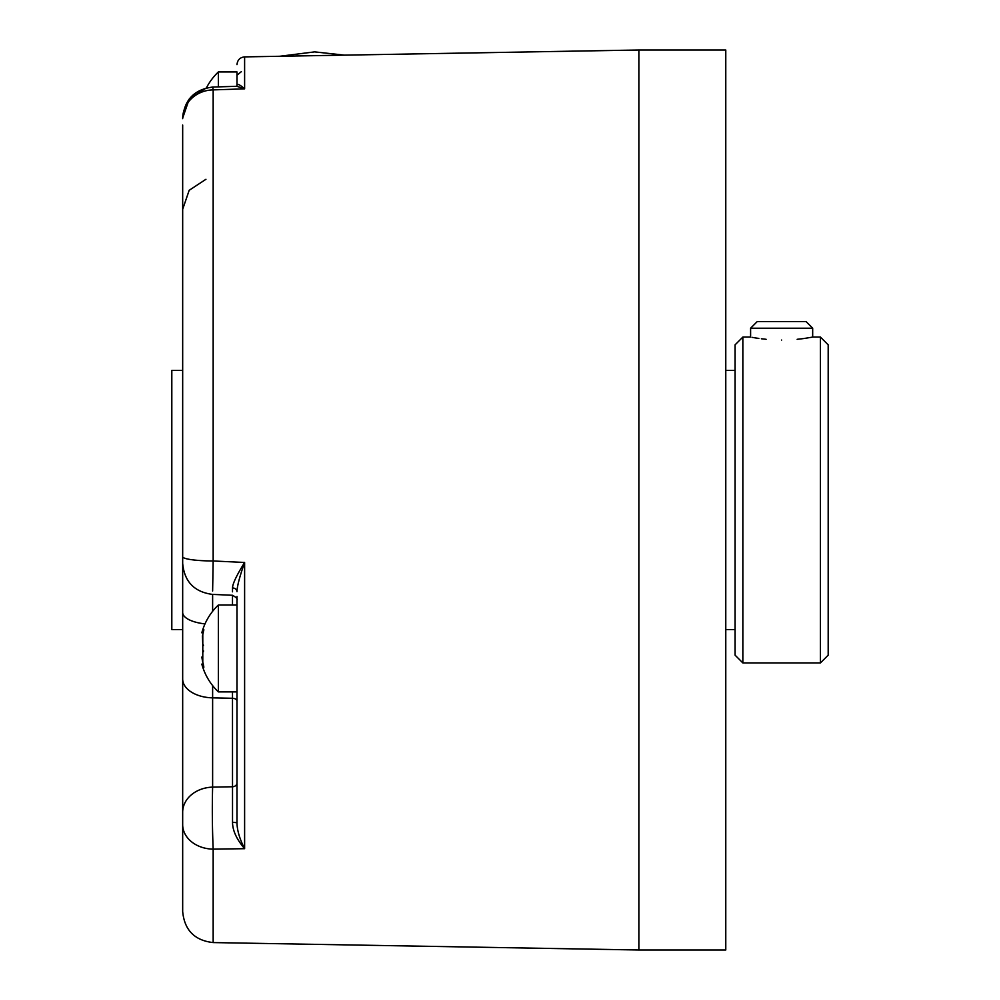 <?xml version="1.0" encoding="UTF-8"?>
<svg xmlns="http://www.w3.org/2000/svg" width="1000" height="1000" viewBox="0 0 1000 1000"><rect width="100%" height="100%" fill="white"/><g stroke="black" fill="none" stroke-linecap="round" stroke-linejoin="round"><path stroke-width="1.5" d="M236.988 605L218.363 605L218.363 691.9L236.988 691.9L236.988 711.325L236.988 597.112M236.988 75.188L241.363 71.65M279.85 56.262L314.575 51.875L344.425 55.138M182.675 162.325L182.675 161.625M182.675 161.3L182.675 156.475M182.675 125.037L182.675 562.712M232.488 605L232.488 595.275L212.362 594.388C194.225 591.938 184.338 581.6 182.675 563.387L182.675 911.538C184.438 930.138 194.6 940.487 213.162 942.575L638.875 950L725.775 950L725.775 50L638.875 50L638.875 950M182.675 279.85L182.675 610.075M182.675 118.65A31.037 28.763 180 0 1 213.162 89.887L212.725 87.062L236.812 86.287L244.613 88.85L213.162 89.887L213.162 560.975L244.613 562.463C236.575 575.413 232.55 583.9 232.525 587.925L232.488 591.8M236.988 598.438L236.988 822.725C237.087 830.263 239.625 838.913 244.613 848.688L213.162 849.137L213.162 942.575M742.85 662.925L735.088 655.175L735.088 344.825L742.85 337.075L742.85 662.925L820.425 662.925L820.425 337.075L812.675 337.075L804.55 338.425M766.125 339.3L761.388 338.775M758.85 338.438L755.45 337.925M755.362 337.912L753.7 337.625M752.913 337.488L752.1 337.35M781.637 340.05C741.6 336.8 741.6 336.8 781.637 340.05C821.675 336.8 821.675 336.8 781.637 340.05M803.35 338.587L802.537 338.688M802.125 338.75L799.188 339.087M798.737 339.137L797.15 339.3M820.425 662.925L828.188 655.175L828.188 344.825L820.425 337.075M182.675 629.562L171.812 629.562L171.812 370.438L182.675 370.438M781.637 328.212L812.675 328.212L806.012 321.55L757.262 321.55L750.6 328.212L781.637 328.212M638.875 50L244.613 56.887L244.613 88.85C239.625 84.438 237.087 83.35 236.988 85.575L236.988 71.938L218.363 71.938L218.363 86.875M236.988 85.575L236.45 86.337M182.675 556.7A31.037 4.275 180 0 0 213.162 560.975L212.625 591.025M232.525 587.925A4.65 3.775 0 0 1 236.988 591.688L236.988 591.688C237.087 586.388 239.625 576.65 244.613 562.463L244.613 848.688C236.575 839.237 232.55 830.425 232.525 822.25L232.488 691.9M212.625 685.6L212.625 787.125L232.488 786.762A4.65 3.787 0 0 0 236.988 782.987L236.988 711.325M182.675 812.25A31.037 25.137 180 0 1 212.625 787.125C212.087 807.438 212.275 828.112 213.162 849.137A31.037 24.488 180 0 1 182.675 824.663A31.037 24.488 0 0 0 205.95 848.363M232.525 822.25L236.988 822.725L236.988 787.562M202.575 630.95L202.787 630.425C201.488 633.638 201.488 633.638 202.787 630.425C201.488 633.638 201.488 633.638 202.787 630.425L203.812 629.637L202.787 634.65L202.787 662.262C204.125 667.463 204.125 668.875 202.787 666.488C201.488 663.275 201.488 663.275 202.787 666.488C201.488 663.275 201.488 663.275 202.787 666.488L203.812 667.262L202.787 666.488L203.812 667.262L202.787 666.488L203.812 667.262L202.787 666.488L203.762 666.488M203.637 667.85L202.575 665.962M203.212 663.75L203.038 663.112M202.587 661.587L201.838 657.062M203.337 651.75L203.562 650.962M203.45 645.487L203.225 644.85M202.787 644.225L202.413 635.975M202.438 635.887L202.65 635.075M201.912 632.575L201.825 632.8A60 60 0 0 1 218.363 605M236.988 701.112A4.65 2.837 0 0 0 232.488 698.275L212.625 697.85A31.037 18.887 180 0 1 182.675 678.975M205 623.9A31.037 11.875 180 0 1 182.675 612.513M212.625 594.4L212.625 611.312M202.787 630.425L203.762 630.425M725.775 370.438L735.088 370.438M725.775 629.562L735.088 629.562M742.85 337.075L750.6 337.075L750.6 328.212M812.675 337.075L812.675 328.212M212.725 87.062C194.4 89.362 184.387 99.7 182.675 118.075L189.3 98.912L206.4 87.912A60 60 0 0 1 218.363 71.938M236.988 812.9L236.988 805.65M236.988 799.912L236.988 795.113M232.525 595.275C236.337 597.463 237.825 599.012 236.988 599.925L236.988 599.75M236.988 598.775L236.988 596.462M203.3 664.1L201.825 664.1A60 60 0 0 0 218.363 691.9M203.3 632.8L201.825 632.8M205.95 179.275L189.175 190.312L182.675 209.325M244.613 56.887C240.012 57.362 237.463 59.95 236.988 64.638"/></g></svg>
